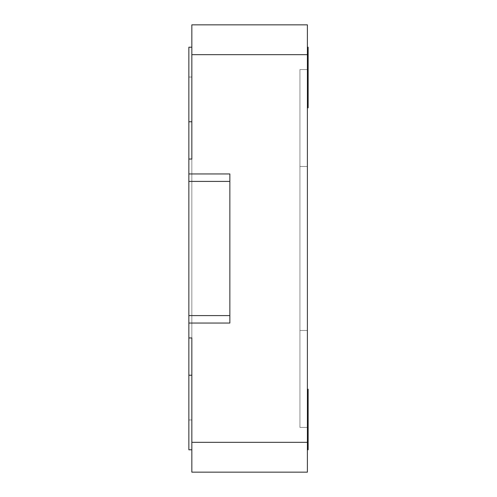 <?xml version="1.0" encoding="UTF-8"?>
<svg xmlns="http://www.w3.org/2000/svg" width="497" height="497" viewBox="0 0 497 497"><rect width="100%" height="100%" fill="white"/><g stroke="black" fill="none" stroke-linecap="round" stroke-linejoin="round"><path stroke-width="0.37" stroke-dasharray="2.48 1.86" d="M307.394 36.262L307.394 107.669L307.394 47.215L308.14 47.215L308.14 54.67L307.394 54.67L307.394 24.85L191.842 24.85L191.842 36.262M191.842 460.738L191.842 442.33L307.394 442.33L307.394 449.785L307.394 389.331L307.394 437.056L308.14 437.056L308.14 442.33L307.394 442.33L307.394 437.056L307.394 460.738L307.394 54.67L191.842 54.67L191.842 45.935L191.842 159.04L191.842 121.765L191.842 159.04L188.86 159.04L188.86 323.05L229.862 323.05L188.86 323.05L229.862 323.05L229.862 315.595L188.86 315.595L229.862 315.595L229.862 181.405L188.86 181.405L229.862 181.405L229.862 173.95L188.86 173.95L229.862 173.95L188.86 173.95L229.862 173.95L229.862 323.05L188.86 323.05L188.86 375.235L191.842 375.235L191.842 337.96L191.842 472.15L307.394 472.15L307.394 460.738M307.394 427.42L307.394 69.58L307.394 427.42L307.394 330.505L299.94 330.505L299.94 427.42L307.394 427.42L299.94 427.42L299.94 330.505L307.394 330.505L307.394 166.495L299.94 166.495L299.94 330.505L299.94 166.495L307.394 166.495L307.394 69.58L299.94 69.58L299.94 166.495L299.94 69.58L307.394 69.58L299.94 69.58L307.394 69.58L307.394 166.495L299.94 166.495L307.394 166.495L307.394 330.505L299.94 330.505L307.394 330.505L307.394 427.42L299.94 427.42L307.394 427.42L307.394 330.505L299.94 330.505L299.94 427.42L299.94 69.58L299.94 427.42L307.394 427.42L299.94 427.42L307.394 427.42L299.94 427.42L299.94 330.505L307.394 330.505L307.394 427.42M191.842 121.765L191.842 449.785L191.842 47.215L191.842 121.765L188.86 121.765L188.86 47.215L191.842 47.215L191.842 121.765L188.86 121.765L188.86 159.04L191.842 159.04L188.86 159.04L191.842 159.04L191.842 121.765L191.842 159.04L188.86 159.04L188.86 337.96L191.842 337.96L191.842 449.785L188.86 449.785L188.86 47.215L191.842 47.215L188.86 47.215L191.842 47.215L191.842 77.035L188.86 77.035L191.842 77.035L191.842 419.965L188.86 419.965L191.842 419.965L191.842 449.785L188.86 449.785L191.842 449.785L188.86 449.785L188.86 375.235L191.842 375.235L191.842 337.96L188.86 337.96L191.842 337.96L188.86 337.96L188.86 449.785L188.86 47.215L188.86 159.04L191.842 159.04L191.842 54.67L307.394 54.67L307.394 24.85L191.842 24.85L191.842 54.67M191.842 375.235L191.842 337.96L188.86 337.96L191.842 337.96L191.842 472.15L307.394 472.15L307.394 54.67L308.14 54.67L308.14 59.944L307.394 59.944L307.394 105.631L308.14 105.631L308.14 107.812M229.862 173.95L188.86 173.95L229.862 173.95L229.862 323.05L188.86 323.05L229.862 323.05L229.862 181.405M307.394 442.33L308.14 442.33L308.14 449.785L307.394 449.785L307.394 442.33L191.842 442.33M191.842 449.785L188.86 449.785L191.842 449.785L191.842 419.965L188.86 419.965L188.86 449.785L188.86 419.965L191.842 419.965L191.842 77.035L188.86 77.035L188.86 419.965L188.86 77.035L191.842 77.035L191.842 47.215L188.86 47.215L188.86 77.035L188.86 47.215L191.842 47.215M188.86 173.95L188.86 176.131M188.86 320.869L188.86 323.05M229.862 323.05L229.862 315.595M307.394 437.056L308.14 437.056L308.14 391.369L307.394 391.369L307.394 437.056M308.14 389.188L308.14 391.369L307.394 391.369L307.394 449.785L308.14 449.785L308.14 389.754M308.14 107.246L308.14 47.215L307.394 47.215L307.394 107.812L307.394 105.631L308.14 105.631L308.14 59.944L307.394 59.944L307.394 54.67M299.94 330.505L307.394 330.505L307.394 166.495L299.94 166.495L299.94 330.505L299.94 69.58L307.394 69.58L307.394 166.495L299.94 166.495L307.394 166.495L307.394 69.58L299.94 69.58L307.394 69.58L299.94 69.58L299.94 166.495L307.394 166.495L307.394 330.505L299.94 330.505L299.94 69.58L299.94 330.505M307.394 330.505L307.394 69.58L307.394 330.505M299.94 427.42L299.94 367.594L299.94 427.42"/><path stroke-width="0.75" d="M191.842 36.262L191.842 24.85L307.394 24.85L307.394 36.262M307.394 54.67L307.394 442.33L191.842 442.33L191.842 337.96L188.86 337.96L188.86 323.05L229.862 323.05L229.862 173.95L188.86 173.95L188.86 159.04L191.842 159.04L191.842 24.85L307.394 24.85L307.394 54.67L191.842 54.67L307.394 54.67L307.394 472.15L191.842 472.15L191.842 460.738M307.394 460.738L307.394 472.15L191.842 472.15L191.842 337.96L188.86 337.96L188.86 449.785L191.842 449.785L191.842 375.235L188.86 375.235L188.86 173.95L229.862 173.95L229.862 181.405L188.86 181.405L229.862 181.405M188.86 173.95L188.86 121.765L191.842 121.765L191.842 47.215L188.86 47.215L188.86 159.04L191.842 159.04L191.842 54.67M229.862 315.595L188.86 315.595L229.862 315.595L229.862 323.05L188.86 323.05M191.842 442.33L307.394 442.33M191.842 375.235L188.86 375.235L188.86 449.785L191.842 449.785M191.842 47.215L188.86 47.215L188.86 121.765L191.842 121.765M188.86 176.131L188.86 320.869M229.862 173.95L229.862 323.05M308.14 389.331L308.14 396.643L307.394 396.643L308.14 396.643L308.14 389.188L307.394 389.188M308.14 396.643L308.14 410.273L307.394 410.273L308.14 410.273L308.14 449.785L307.394 449.785L308.14 449.785L308.14 396.643M308.14 107.669L308.14 100.357L307.394 100.357L308.14 100.357L308.14 86.726L307.394 86.726L308.14 86.726L308.14 107.812L307.394 107.812M308.14 47.215L307.394 47.215L308.14 47.215L308.14 86.726L308.14 47.215"/></g></svg>
